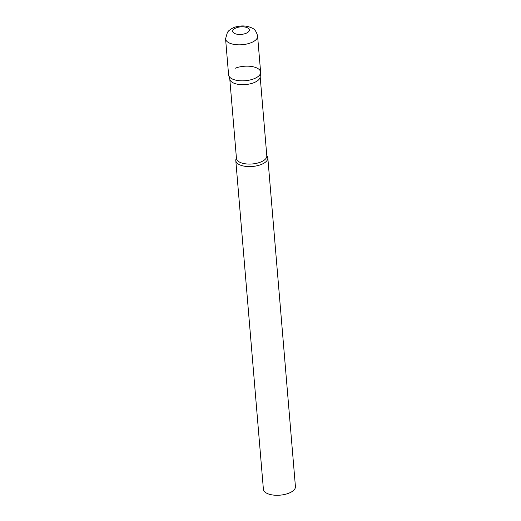 <?xml version="1.0" encoding="UTF-8"?>
<svg xmlns="http://www.w3.org/2000/svg" width="521" height="521" viewBox="0 0 521 521"><rect width="100%" height="100%" fill="white"/><g stroke="black" fill="none" stroke-linecap="round" stroke-linejoin="round"><path stroke-width="0.78" d="M225.573 38.834L228.595 74.848A16.073 7.248 -4.8 0 0 231.689 78.664A16.073 7.248 -4.8 0 0 249.885 80.013A16.073 7.248 -4.8 0 0 260.624 72.159L257.602 36.144C256.592 31.807 254.736 29.111 252.034 28.049C247.221 25.737 241.946 25.321 236.202 26.812C233.864 27.261 231.376 28.583 228.739 30.785L227.43 32.302L225.573 38.834A16.073 7.248 -4.8 0 0 228.66 42.65A16.073 7.248 -4.8 0 0 246.856 44.005A16.073 7.248 -4.8 0 0 257.602 36.144M260.617 72.803L260.135 77.056A15.233 6.871 175.2 0 1 253.948 82.676A15.233 6.871 175.2 0 1 229.898 79.596L228.712 75.486A16.073 7.248 175.2 0 0 254.085 78.736A16.073 7.248 175.2 0 0 260.617 72.803A16.073 7.248 175.2 0 0 252.223 66.597A16.073 7.248 175.2 0 0 235.134 68.271M266.798 155.675A16.073 7.248 175.2 0 1 267.827 157.902A16.073 7.248 175.2 0 1 261.288 164.48A16.073 7.248 175.2 0 1 244.837 166.258A16.073 7.248 175.2 0 1 235.798 160.592A16.073 7.248 175.2 0 1 236.436 158.221M267.827 157.902L295.427 486.594A16.073 7.248 175.2 0 1 288.888 493.172A16.073 7.248 175.2 0 1 272.437 494.95A16.073 7.248 175.2 0 1 263.398 489.284L235.798 160.592M234.294 33.311A8.356 3.771 -4.8 0 0 245.938 33.351A8.356 3.771 -4.8 0 0 247.729 27.945A8.356 3.771 -4.8 0 0 236.085 27.906A8.356 3.771 -4.8 0 0 234.294 33.311M260.174 76.75L266.811 155.838A15.233 6.871 175.2 0 1 260.617 162.077A15.233 6.871 175.2 0 1 245.02 163.763A15.233 6.871 175.2 0 1 236.449 158.391L229.813 79.296"/></g></svg>
